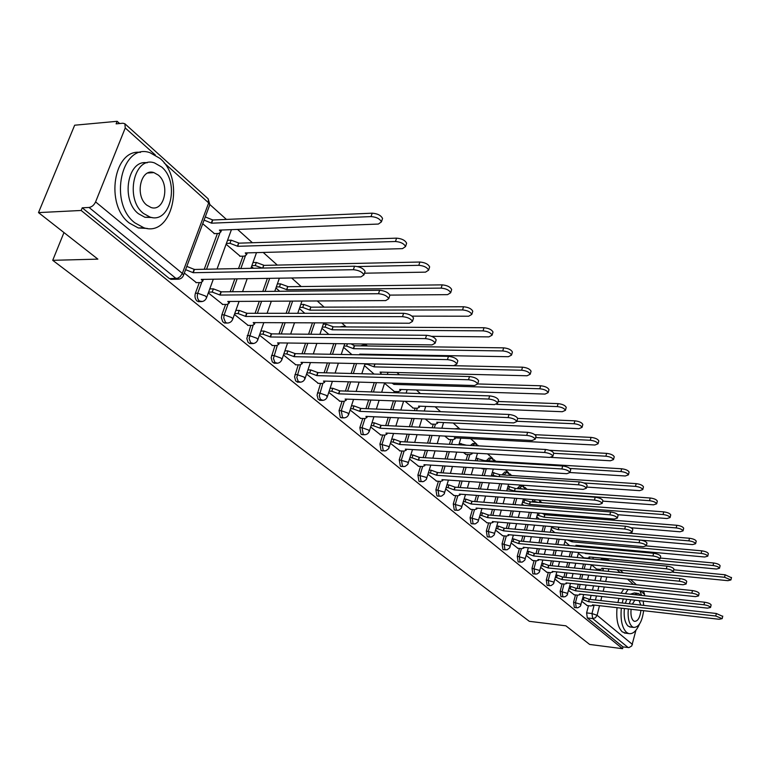 <?xml version="1.0" encoding="UTF-8"?>
<svg xmlns="http://www.w3.org/2000/svg" width="770" height="770" viewBox="0 0 770 770"><rect width="100%" height="100%" fill="white"/><g stroke="black" fill="none" stroke-linecap="round" stroke-linejoin="round"><path stroke-width="1.16" d="M575.479 594.931L573.583 602.255L574.304 607.366L575.017 607.607M562.11 583.843L560.146 591.273L560.907 596.481L561.648 596.74M548.317 572.408L546.305 579.964L547.085 585.258L547.874 585.527M534.091 560.618L532.012 568.289L532.821 573.688L533.658 573.958M519.423 548.452L517.276 556.248L518.114 561.744L518.999 562.033M504.263 535.891L502.059 543.812L502.925 549.405L503.869 549.713M488.623 522.907L486.332 530.963L487.237 536.671L488.238 536.988M472.443 509.49L470.085 517.69L471.028 523.504L472.087 523.841M455.725 495.62L453.28 503.955L454.262 509.894L455.397 510.24M438.419 481.26L435.897 489.749L436.908 495.803L438.12 496.169M420.516 466.399L417.898 475.042L418.947 481.221L420.247 481.606M401.959 450.999L399.245 459.806L400.342 466.11L401.728 466.524M382.728 435.031L379.918 444.001L381.063 450.45L382.546 450.883M362.786 418.466L359.86 427.619L361.053 434.213L362.651 434.655M342.082 401.276L339.05 410.612L340.292 417.35L342.005 417.821M320.589 383.422L317.048 395.164L318.135 399.216L320.561 400.333M298.24 364.845L294.554 376.838L295.69 380.986L298.288 382.151M275.006 345.528L271.156 357.781L272.349 362.025L275.121 363.238M250.808 325.412L246.804 338.54L248.046 342.294L249.721 343.536L251.02 343.555M225.6 304.448L221.856 314.853L221.423 317.866L222.713 321.725L224.494 323.034L225.918 323.034M199.324 282.58L195.397 293.235C194.502 296.421 195.041 299.02 197.024 301.022L199.748 301.638M604.854 559.184L603.892 558.327M592.005 547.653L590.898 546.652M556.373 515.659L554.9 514.341M541.945 502.704L539.549 500.548M527.055 489.335L524.89 487.391M523.735 486.351L522.445 485.196M511.665 475.514L509.759 473.81M508.585 472.751L505.312 469.816M495.755 461.24L494.128 459.777M492.935 458.708L487.545 453.867M478.642 445.869L477.968 445.262M476.765 444.184L470.605 438.65M459.969 429.102L453.174 423M440.575 411.69L435.108 406.781M420.401 393.576L416.387 389.967M399.409 374.73L396.954 372.526M377.541 355.095L376.79 354.421M366.992 345.624L365.211 344.026M346.173 326.932L341.755 322.967M324.132 307.143L317.259 300.974M301.186 286.546L291.657 277.989M277.306 265.092L263.205 252.444M252.406 242.743L237.555 229.412M226.428 219.421L209.873 204.56M119.629 123.537L117.156 121.304L116.126 123.855L122.902 123.239L124.875 123.758L125.25 127.964L95.596 201.904L182.336 273.408L208.67 202.905L164.116 162.874M38.5 212.607L81.158 210.47L622.574 648.696L589.647 644.442L565.883 625.818L529.327 621.323L52.716 260.318L97.877 259.134L38.5 212.607L74.661 125.212L117.156 121.304M150.708 172.817L150.256 172.316M635.924 630.264L631.747 645.953L628.984 647.589L623.007 646.916L587.318 617.935L586.615 612.901L588.463 605.692M590.08 599.407L591.119 595.345M592.457 590.118L593.554 585.826M594.931 580.436L596.096 575.883M597.53 570.32L597.818 569.155M643.46 591.119L644.644 594.546L644.355 595.72M623.007 646.916L622.574 648.696M179.429 279.067L176.138 278.557L89.041 207.457L82.236 207.813L81.158 210.47M89.041 207.457C91.842 207.005 94.027 205.147 95.596 201.904M184.328 273.081L196.379 282.619M202.731 223.733L214.474 233.618M208.314 292.889L222.809 304.458M226.091 244.234L240.221 256.227M234.417 314.449L248.142 325.402M259.452 335.133L272.464 345.489M283.485 354.98L295.824 364.797M306.566 374.037L318.28 383.344M328.761 392.373L339.878 401.189M350.109 410.006L360.668 418.38M370.678 426.984L380.698 434.925M384.528 383.248L394.336 391.507M390.486 443.337L400.015 450.883M405.097 401.295L413.211 408.081M409.582 459.113L418.639 466.274M425.29 419.015L431.431 424.078M428.005 474.33L436.628 481.135M444.733 436.07L449.025 439.516M445.792 489.017L454.002 495.485M463.444 452.49L466.023 454.444M462.982 503.214L470.788 509.355M481.481 468.314L482.463 468.872M479.585 516.93L487.015 522.772M495.649 530.193L502.723 535.747M511.193 543.023L517.931 548.307M526.237 555.449L532.657 560.483M540.809 567.49L546.931 572.274M554.939 579.156L560.762 583.699M568.626 590.465L574.189 594.787M578.347 553.303L583.795 557.817M577.163 588.472L578.27 584.209M579.656 578.847L580.83 574.324M582.274 568.789L583.516 564.006M563.852 577.202L565.036 572.716M566.479 567.211L567.74 562.456M569.232 556.768L570.56 551.724M550.136 565.584L551.397 560.858M552.908 555.209L554.246 550.203M555.805 544.351L557.23 539.038M535.997 553.591L537.345 548.615M538.923 542.812L540.347 537.527M541.974 531.512L543.495 525.9M546.488 514.87L546.71 514.042L548.779 513.85M521.406 541.204L522.849 535.968M524.495 529.991L526.025 524.428M527.729 518.229L529.356 512.31M532.195 501.973L532.388 501.289L534.37 501.434L535.14 499.74M506.352 528.422L507.892 522.897M509.605 516.747L511.251 510.876M513.032 504.485L514.774 498.228M517.45 488.661L517.594 488.122L519.596 488.267L522.06 485.783L525.689 489.239M490.798 515.207L492.454 509.374M494.253 503.041L496.005 496.833M497.872 490.249L499.749 483.627M502.223 474.907L504.35 474.667L506.872 472.174L510.52 475.446M474.734 501.54L476.505 495.389M478.391 488.854L480.278 482.289M482.232 475.485L484.109 468.969M486.496 460.681L488.594 460.614L491.183 458.111L494.831 461.182M458.131 487.4L460.027 480.894M462 474.156L464.041 467.207M466.091 460.181L467.746 454.541M440.95 472.761L443 465.889M445.07 458.92L447.255 451.567M449.42 444.29L450.816 439.612M423.173 457.601L425.377 450.315M427.562 443.116L429.92 435.32M432.191 427.783L433.289 424.164M404.77 441.884L407.147 434.164M409.438 426.705L411.989 418.428M414.395 410.622L415.146 408.158M385.693 425.579L388.263 417.388M390.688 409.659L393.441 400.862M395.982 392.758L396.348 391.574M365.923 408.649L368.695 399.948M371.256 391.93L374.249 382.565M345.412 391.064L348.415 381.805M351.13 373.479L354.373 363.507M324.112 372.786L327.385 362.93M330.253 354.258L333.785 343.613M301.994 353.757L305.555 343.247M308.606 334.219L312.456 322.842M279 333.949L282.879 322.717M286.132 313.303L290.338 301.118M255.082 313.303L259.317 301.282M262.791 291.435L267.402 278.365M230.182 291.763L234.821 278.875M238.536 268.566L243.012 256.15M204.233 269.259L217.41 233.512M63.968 232.559L52.716 260.318M581.918 601.437L587.212 605.547M591.427 564.776L596.567 569.03M533.158 499.595L532.388 501.289M521.559 485.745L520.058 485.639L517.594 488.122M506.342 472.135L504.851 472.039L502.329 474.532M490.615 458.073L489.142 457.996L486.553 460.489M474.358 443.549L472.915 443.472L470.441 445.426M457.544 428.515L454.618 428.851M363.96 344.941L360.418 345.874M343.083 326.316L339.859 326.894M321.398 306.97L318.722 307.153M606.924 559.386L601.947 558.914L600.475 559.761M82.236 207.813L169.496 278.663L172.441 279.308M251.54 266.564L253.474 268.268M275.949 287.98L279.703 291.272M299.386 308.549L304.805 313.303M321.918 328.309L328.857 334.401M343.584 347.328L351.928 354.643M364.441 365.625L374.076 374.076M522.031 503.898L523.629 505.293M536.777 516.834L539.462 519.192M551.06 529.365L554.775 532.619M564.91 541.512L569.569 545.603M195.878 282.628L200.729 282.561L202.731 281.194L201.268 279.404L360.909 276.902L363.94 274.89C362.266 271.935 358.753 270.203 353.372 269.702L193.231 272.715L185.599 269.654M186.821 266.401L194.444 269.462L354.537 266.208C359.908 266.699 363.421 268.432 365.086 271.406L364.662 272.705M193.231 272.715L194.444 269.462M205.272 216.919L212.79 219.999L211.606 223.185L204.089 220.095M214.012 233.637L218.805 233.464L220.836 231.963L219.431 230.105L378.378 224.06L381.439 221.866C379.841 218.767 376.386 217.005 371.053 216.591L211.606 223.185M212.79 219.999L372.189 213.184C377.521 213.598 380.977 215.35 382.555 218.468L382.103 219.845M222.318 304.458L227.121 304.439L229.142 303.139L227.785 301.455L385.703 300.598L388.754 298.693C387.166 295.892 383.749 294.236 378.503 293.726L220.085 295.054L212.202 292.071L213.367 288.865L221.24 291.849L379.62 290.29C384.865 290.791 388.272 292.456 389.861 295.266L389.476 296.46M209.767 288.904L213.367 288.865M208.593 292.109L212.202 292.071M220.085 295.054L221.24 291.849M247.671 325.392L252.425 325.421L254.475 324.18L253.195 322.601L409.39 323.236L412.46 321.436C410.959 318.78 407.638 317.192 402.517 316.672L245.803 316.46L238.113 313.563L239.239 310.406L246.929 313.303L403.586 313.294C408.706 313.814 412.017 315.402 413.529 318.068L413.182 319.165M235.861 310.406L239.239 310.406M234.734 313.563L238.113 313.563M245.803 316.46L246.929 313.303M227.535 240.298L231.125 240.173L238.642 242.954L237.757 246.304L229.989 243.31L226.39 243.416M239.768 256.237L244.523 256.112L246.573 254.678L245.255 252.935L402.469 248.643L405.549 246.554C404.038 243.618 400.679 241.934 395.482 241.511L237.757 246.304M238.892 243.166L396.569 238.161C401.767 238.584 405.116 240.269 406.627 243.214L406.214 244.485M252.974 262.551L256.343 262.474L263.686 265.178L262.965 268.075M364.499 273.196L425.512 272.147L428.601 270.164C427.167 267.382 423.904 265.766 418.822 265.323L357.55 266.555M262.387 268.085L255.236 265.554L251.867 265.631M263.918 265.381L419.871 262.031C424.953 262.474 428.207 264.081 429.641 266.882L429.275 268.047M134.865 222.848L143.807 227.747C172.287 237.622 185.541 179.323 159.968 158.399L150.054 152.72C121.621 142.267 108.166 202.972 134.865 222.848M140.467 152.412C113.719 148.408 104.672 204.859 129.36 223.088L138.311 227.968L147.33 228.44M152.056 217.515L144.962 217.304L138.427 213.704C120.466 200.19 127.637 159.024 147.157 162.826M143.509 213.463L150.035 217.073C170.507 224.263 180.065 181.961 161.575 166.955L154.539 162.932C134.105 155.444 124.432 199.006 143.509 213.463M158.389 175.146L153.913 172.605C140.746 167.812 134.529 195.734 146.752 205.118L151.016 207.496C164.202 212.154 170.372 184.752 158.389 175.146M621.323 608.165C620.331 619.802 622.064 627.887 626.539 632.391L628.58 633.537C632.671 634.422 636.29 631.294 639.447 624.143M641.641 595.422L639.841 590.734M617.04 607.674C616.038 619.301 617.79 627.367 622.275 631.872L626.039 633.229M630.832 627.078L628.089 626.087C624.865 622.786 623.623 616.924 624.374 608.512M628.32 608.954C627.579 617.386 628.811 623.248 632.026 626.559L633.508 627.396C638.667 627.55 642.045 621.987 643.633 610.697M643.72 605.384L643.171 601.062M640.852 595.335L638.32 593.372L634.134 594.613M634.884 600.157L632.353 604.123M631.092 609.272C630.563 614.768 631.342 618.608 633.441 620.793L634.413 621.342C637.772 621.428 639.947 617.781 640.948 610.389M640.756 605.056L639.09 600.619M630.726 599.695L629.311 603.776M625.365 603.343L626.78 599.262M630.197 594.19L634.403 592.948L637.002 593.227M623.787 589.031L621.092 593.208M618.993 598.406L617.896 602.506M628.06 589.483L625.365 593.67M623.276 598.877L622.179 602.987M271.993 345.489L276.709 345.557L278.779 344.363L277.566 342.881L432.057 344.902L435.146 343.189C433.712 340.667 430.488 339.147 425.483 338.617L270.482 336.99L262.974 334.17L264.062 331.061L271.56 333.882L426.513 335.297C431.518 335.816 434.732 337.347 436.167 339.878L435.849 340.889M260.886 331.042L264.062 331.061M259.798 334.142L262.974 334.17M270.482 336.99L271.56 333.882M295.362 364.788L300.031 364.893L302.119 363.758L300.983 362.362L453.761 365.644L456.86 364.017C455.494 361.631 452.356 360.158 447.457 359.619L294.178 356.693L286.835 353.95L287.884 350.899L295.208 353.642L448.448 356.356C453.347 356.895 456.475 358.358 457.842 360.764L457.563 361.688M284.9 350.851L287.884 350.899M283.851 353.902L286.835 353.95M294.178 356.693L295.208 353.642M317.817 383.335L322.438 383.47L324.555 382.392L323.477 381.073L474.57 385.52L477.669 383.989C476.361 381.708 473.309 380.293 468.526 379.745L316.932 375.635L309.761 372.959L310.772 369.947L317.933 372.622L469.479 376.54C474.262 377.079 477.313 378.494 478.613 380.784L478.363 381.631M307.962 369.879L310.772 369.947M306.951 372.882L309.761 372.959M316.932 375.635L317.933 372.622M277.373 283.909L280.53 283.87L287.711 286.498L286.883 289.732L279.471 286.902L276.315 286.94M389.812 295.103L447.562 294.65L450.671 292.764C449.305 290.126 446.128 288.577 441.162 288.115L286.883 289.732M287.942 286.7L442.163 284.871C447.129 285.324 450.296 286.883 451.663 289.53L451.336 290.608M300.8 304.429L303.775 304.419L310.791 306.98L309.992 310.166L302.754 307.413L299.78 307.413M412.056 316.143L468.689 316.21L471.808 314.42C470.499 311.898 467.419 310.416 462.558 309.944L309.992 310.166M311.013 307.172L463.521 306.758C468.381 307.22 471.461 308.712 472.77 311.234L472.472 312.225M323.313 324.16L326.105 324.17L332.977 326.673L332.207 329.801L325.123 327.115L322.322 327.096M431.547 336.326L488.95 336.875L492.078 335.171C490.827 332.784 487.824 331.35 483.069 330.869L332.207 329.801M333.189 326.855L484.003 327.731C488.748 328.203 491.751 329.637 493.002 332.043L492.733 332.958M339.426 401.18L344.007 401.353L346.125 400.323L345.114 399.072L494.523 404.597L497.632 403.133C496.381 400.968 493.416 399.601 488.719 399.053L338.819 393.836L331.803 391.237L332.775 388.272L339.791 390.871L489.643 395.896C494.33 396.444 497.295 397.801 498.546 399.986L498.315 400.775M330.137 388.186L332.775 388.272M329.165 391.15L331.803 391.237M338.819 393.836L339.791 390.871M351.053 343.844L354.518 345.788L353.565 348.695L346.635 346.077L344.007 346.038M360.379 354.797L359.715 354.123L508.393 356.712L511.521 355.095C510.327 352.814 507.401 351.438 502.743 350.947L353.565 348.695M354.518 345.788L503.647 347.857C508.296 348.338 511.222 349.724 512.416 352.015L512.175 352.862M360.225 418.351L364.759 418.562L366.895 417.581L365.933 416.397L513.677 422.903L516.795 421.527C515.602 419.458 512.704 418.139 508.113 417.581L359.879 411.363L353.016 408.822L353.959 405.896L360.812 408.437L508.999 414.472C513.59 415.03 516.478 416.339 517.681 418.418L517.469 419.15M351.467 405.8L353.959 405.896M350.533 408.716L353.016 408.822M359.879 411.363L360.812 408.437M374.98 363.95L374.133 366.876L367.357 364.325L364.884 364.268M380.342 374.239L380.986 373.334L380.053 372.103L527.075 375.77L530.203 374.23C529.057 372.054 526.199 370.726 521.646 370.226L374.133 366.876M375.048 364.017L522.512 367.184C527.065 367.675 529.924 369.013 531.069 371.198L530.848 371.977M380.264 434.906L384.75 435.137L386.906 434.203L385.991 433.087L532.089 440.498L535.208 439.189C534.062 437.216 531.233 435.945 526.738 435.377L380.159 428.236L373.44 425.752L374.345 422.874L381.063 425.358L527.594 432.317C532.089 432.884 534.909 434.155 536.055 436.128L535.872 436.811M372.006 422.769L374.345 422.874M371.101 425.646L373.44 425.752M380.159 428.236L381.063 425.358M394.336 383.162L393.951 384.394L391.949 383.094M393.932 391.497L398.369 391.641L400.535 390.602L399.649 389.437L545.025 394.086L548.153 392.623C547.056 390.554 544.274 389.264 539.809 388.763L393.951 384.394M477.679 383.951L540.646 385.77C545.112 386.261 547.894 387.551 548.991 389.639L548.789 390.361M399.582 450.864L404.029 451.114L406.185 450.229L405.328 449.17L549.79 457.418L552.908 456.177C551.811 454.29 549.049 453.058 544.64 452.49L399.697 444.492L393.114 442.067L393.999 439.237L400.573 441.653L545.468 449.478C549.876 450.046 552.629 451.268 553.736 453.164L553.563 453.79M391.795 439.121L393.999 439.237M390.919 441.951L393.114 442.067M399.697 444.492L400.573 441.653M412.816 408.071L417.205 408.244L419.381 407.243L418.553 406.137L562.302 411.709L565.43 410.323C564.372 408.341 561.657 407.089 557.278 406.589L496.679 404.356M498.103 401.497L558.086 403.634C562.466 404.135 565.18 405.386 566.239 407.378L566.056 408.042M418.226 466.254L422.624 466.533L424.79 465.686L423.972 464.685L566.826 473.694L569.944 472.52C568.886 470.72 566.191 469.527 561.869 468.959L418.543 460.171L412.094 457.803L412.951 455.012L419.39 457.37L562.678 465.994C566.999 466.562 569.684 467.746 570.743 469.556L570.589 470.133M410.872 454.887L412.951 455.012M410.015 457.678L412.094 457.803M418.543 460.171L419.39 457.37M431.046 424.058L435.387 424.26L437.572 423.308L436.783 422.258L578.925 428.678L582.053 427.36C581.032 425.454 578.385 424.251 574.093 423.741L516.872 421.267M516.795 421.527L517.681 418.418L574.872 420.834C579.165 421.344 581.822 422.547 582.832 424.453L582.669 425.069M436.215 481.106L440.565 481.414L442.74 480.605L441.961 479.652L583.237 489.374L586.345 488.267C585.335 486.534 582.697 485.389 578.462 484.811L436.725 475.292L430.401 472.982L431.229 470.229L437.543 472.539L579.242 481.885C583.477 482.463 586.105 483.608 587.115 485.341L586.981 485.88M429.275 470.104L431.229 470.229M428.447 472.857L430.401 472.982M436.725 475.292L437.543 472.539M448.641 439.497L452.943 439.728L455.137 438.813L454.377 437.822L594.95 445.022L598.069 443.77C597.087 441.951 594.498 440.777 590.282 440.267L535.66 437.562M441.874 428.168L444.964 428.389M534.88 434.684L591.042 437.399C595.258 437.909 597.847 439.083 598.829 440.902L598.675 441.48M453.588 495.457L457.9 495.784L460.075 495.014L459.344 494.109L599.05 504.485L602.159 503.436C601.178 501.78 598.608 500.664 594.45 500.086L454.281 489.903L448.082 487.641L448.881 484.927L455.08 487.179L595.2 497.208C599.358 497.776 601.919 498.893 602.9 500.558L602.775 501.058M447.043 484.792L448.881 484.927M446.244 487.506L448.082 487.641M454.281 489.903L455.08 487.179M465.648 454.425L469.912 454.666L472.097 453.8L471.49 452.943M551.108 457.399L610.398 460.778L613.507 459.584C612.564 457.842 610.032 456.716 605.894 456.196L553.697 453.299M459.257 443.443L466.447 445.214M549.443 450.267L606.635 453.366C610.764 453.886 613.295 455.022 614.239 456.764L614.104 457.303M470.383 509.326L474.647 509.673L476.832 508.941L476.13 508.084L614.296 519.057L617.396 518.066C616.452 516.478 613.94 515.39 609.859 514.812L471.24 504.013L465.167 501.799L465.937 499.124L472.01 501.328L610.581 511.983C614.662 512.55 617.174 513.638 618.118 515.226L618.002 515.688M464.204 498.989L465.937 499.124M463.425 501.665L465.167 501.799M471.24 504.013L472.01 501.328M476.053 458.198L483.627 460.383L483.579 461.23M482.087 468.843L488.344 468.747M570.743 469.556L569.944 472.52L625.298 475.985L628.407 474.849C627.492 473.175 625.009 472.077 620.957 471.558L569.916 468.449M483.791 460.518L621.669 468.776C625.721 469.296 628.204 470.393 629.109 472.068L628.984 472.568M486.621 522.734L490.846 523.1L493.031 522.407L492.367 521.588L629.013 533.119L632.112 532.176C631.198 530.655 628.734 529.606 624.73 529.029L487.631 517.652L481.673 515.486L482.424 512.849L488.382 515.005L625.433 526.228C629.437 526.805 631.9 527.854 632.805 529.385L632.699 529.818M480.788 512.714L482.424 512.849M480.037 515.351L481.673 515.486M487.631 517.652L488.382 515.005M492.29 472.472L499.663 474.609L499.287 476.611M586.663 487.064L639.678 490.654L642.777 489.576C641.901 487.978 639.466 486.909 635.491 486.38L583.901 482.963M497.911 476.524L491.549 475.061M499.817 474.744L636.184 483.637C640.159 484.157 642.584 485.225 643.47 486.842L643.354 487.304M502.329 535.708L506.516 536.093L508.71 535.429L508.065 534.649L643.22 546.7L646.309 545.805C645.424 544.342 643.017 543.322 639.081 542.744L503.493 530.848L497.641 528.73L498.373 526.122L504.225 528.239L639.764 539.991C643.701 540.559 646.107 541.579 646.983 543.052L646.887 543.456M496.833 525.987L498.373 526.122M496.101 528.595L497.641 528.73M503.493 530.848L504.225 528.239M508.007 486.274L515.178 488.382L514.61 491.067L507.286 488.834M602.756 501.126L653.566 504.831L656.666 503.811C655.809 502.261 653.432 501.231 649.524 500.702L514.61 491.067M515.322 488.507L650.198 497.998C654.105 498.517 656.483 499.557 657.33 501.106L657.224 501.54M517.546 548.279L521.685 548.663L523.879 548.038L523.263 547.297L656.945 559.819L660.025 558.972C659.178 557.567 656.81 556.575 652.95 555.998L518.836 543.61L513.09 541.541L513.802 538.971L519.548 541.041L653.615 553.274C657.474 553.851 659.832 554.843 660.689 556.258L660.593 556.633M512.348 538.836L513.802 538.971M511.636 541.406L513.09 541.541M518.836 543.61L519.548 541.041M523.205 499.643L530.337 501.838L529.644 504.36L522.512 502.165M617.858 514.716L666.993 518.528L670.083 517.556C669.255 516.073 666.926 515.072 663.086 514.543L529.644 504.36M530.337 501.838L663.74 511.867C667.58 512.397 669.91 513.407 670.728 514.889L670.631 515.294M532.272 560.444L536.372 560.849L538.567 560.252L537.989 559.54L670.218 572.505L673.288 571.706C672.46 570.349 670.15 569.386 666.348 568.809L533.697 555.969L528.047 553.948L528.74 551.407L534.38 553.438L666.993 566.123C670.795 566.701 673.105 567.663 673.933 569.02L673.846 569.376M527.373 551.272L528.74 551.407M526.68 553.813L528.047 553.948M533.697 555.969L534.38 553.438M542.263 513.34L544.881 514.735L544.197 517.228L537.258 515.082M630.948 527.748L679.987 531.781L683.057 530.857C682.259 529.423 679.977 528.451 676.195 527.922L544.197 517.228M544.881 514.735L676.83 525.284C680.603 525.814 682.894 526.796 683.683 528.23L683.596 528.605M546.556 572.235L550.608 572.649L552.802 572.081L552.244 571.407L683.057 584.767L686.118 584.016C685.319 582.707 683.048 581.774 679.313 581.196L548.086 567.952L542.542 565.96L543.216 563.457L548.76 565.44L679.939 578.549C683.673 579.127 685.935 580.06 686.734 581.369L686.657 581.697M541.926 563.322L543.216 563.457M541.252 565.835L542.542 565.96M548.086 567.952L548.76 565.44M558.924 527.209L558.308 529.702L551.541 527.594M640.698 540.097L692.548 544.602L695.608 543.716C694.838 542.34 692.596 541.387 688.881 540.858L558.308 529.702M558.972 527.248L689.497 538.269C693.212 538.788 695.454 539.741 696.224 541.127L696.138 541.474M560.396 583.66L564.41 584.093L566.604 583.554L566.075 582.909L695.474 596.644L698.525 595.932C697.755 594.671 695.531 593.757 691.855 593.179L562.042 579.56L556.595 577.606L557.249 575.132L562.697 577.086L692.471 590.571C696.138 591.148 698.361 592.063 699.131 593.324L699.064 593.631M556.036 575.007L557.249 575.132M555.382 577.481L556.595 577.606M562.042 579.56L562.697 577.086M572.36 540.386L571.985 541.801L567.355 539.934M576.403 546.228L575.941 545.295L704.704 557.008L707.765 556.171C707.014 554.852 704.81 553.919 701.162 553.389L571.985 541.801M646.319 545.911L701.759 550.829C705.407 551.359 707.611 552.282 708.352 553.611L708.275 553.948M573.814 594.748L577.798 595.191L579.983 594.681L579.483 594.065L707.505 608.136L710.546 607.463C709.796 606.25 707.611 605.364 704.001 604.787L575.565 590.811L570.214 588.896L570.849 586.451L576.201 588.367L704.588 602.217C708.207 602.785 710.383 603.68 711.134 604.893L711.066 605.182M569.713 586.336L570.849 586.451M569.068 588.771L570.214 588.896M575.565 590.811L576.201 588.367M585.364 553.11L584.613 553.043M583.458 557.788L587.394 558.163L589.589 557.567L589.088 556.922L716.485 569.03L719.526 568.231C718.805 566.961 716.649 566.056 713.059 565.517L585.258 553.524M660.256 558.038L713.636 562.995C717.226 563.524 719.382 564.429 720.104 565.709L720.037 566.017M586.846 605.509L590.782 605.961L592.977 605.48L592.486 604.883L719.161 619.273L722.183 618.637L715.763 616.029L588.694 601.726L583.419 599.849L584.045 597.443L589.31 599.32L716.341 613.488L722.703 616.375M582.977 597.318L584.045 597.443M582.351 599.734L583.419 599.849M588.694 601.726L589.31 599.32M596.24 569.001L600.138 569.386L602.323 568.828L601.851 568.202L727.91 580.676L730.932 579.925L724.58 577.279L672.999 572.235M673.74 569.8L725.148 574.786L731.433 577.721M576.951 607.828L576.22 607.588L575.498 602.467L577.404 595.143M573.583 602.255L580.676 604.248L580.994 604.999M563.601 596.952L562.841 596.702L562.09 591.495L564.044 584.055M560.146 591.273L567.355 593.304L567.683 594.094M549.847 585.729L549.039 585.47L548.259 580.166L550.271 572.611M546.305 579.964L553.611 582.014L553.957 582.851M535.66 574.16L534.794 573.891L533.995 568.491L536.064 560.81M532.012 568.289L539.443 570.378L539.799 571.253M521.03 562.225L520.106 561.936L519.269 556.441L521.415 548.635M517.276 556.248L524.813 558.365L525.188 559.29M505.919 549.896L504.937 549.597L504.071 543.995L506.285 536.064M502.059 543.812L509.711 545.959L510.106 546.931M490.317 537.171L489.277 536.854L488.373 531.146L490.654 523.08M486.332 530.963L494.119 533.148L494.523 534.178M474.195 524.004L473.078 523.677L472.145 517.854L474.503 509.653M470.085 517.69L477.997 519.904L478.42 520.992M457.524 510.404L456.331 510.058L455.359 504.119L457.794 495.774M453.28 503.955L461.326 506.208L461.769 507.363M440.286 496.323L439.006 495.967L437.995 489.903L440.517 481.404M435.897 489.749L444.069 492.03L444.54 493.262M422.432 481.741L421.065 481.365L420.016 475.186L422.624 466.533M417.898 475.042L426.214 477.361L426.695 478.661M403.952 466.639L402.489 466.254L401.391 459.931L404.096 451.124M399.245 459.806L407.705 462.164L408.216 463.55M384.798 450.989L383.219 450.585L382.074 444.126L384.885 435.146M379.918 444.001L388.523 446.408L389.062 447.88M364.942 434.752L363.238 434.328L362.044 427.725L364.97 418.562M359.86 427.619L362.044 427.725L368.628 430.064L369.186 431.624M344.325 417.889L342.496 417.446L341.254 410.708L344.286 401.353M339.05 410.612L341.254 410.708L347.973 413.095L348.569 414.761M322.928 400.381L320.358 399.293L319.271 395.828L322.813 383.479M317.423 392.941L319.656 393.018L326.519 395.472L327.144 397.253M300.704 382.17L298.231 381.41L296.806 377.493L300.493 364.884M294.949 374.576L297.201 374.634L304.217 377.146L304.872 379.052M277.585 363.238L274.919 362.439L273.437 358.425L277.277 345.538M271.569 355.471L273.841 355.519L281.021 358.089L281.984 359.349L281.704 360.119M253.532 343.516L250.654 342.698L249.095 338.569L253.109 325.383M247.218 335.576L249.519 335.605L256.862 338.251L257.892 339.58L257.584 340.417M228.478 322.957L226.803 323.044L225.36 322.12L223.743 317.875L224.166 314.853L227.939 304.371M221.856 314.853L224.166 314.853L231.693 317.567L232.79 318.992L232.444 319.887M202.375 301.522L199.363 301.012C197.38 299.001 196.831 296.402 197.736 293.216L201.692 282.455M195.397 293.235L197.736 293.216L205.436 296.007L206.62 297.528L206.235 298.49M586.615 612.901L591.976 613.536L594.132 605.076M595.422 600.003L596.461 595.932M597.799 590.696L598.896 586.394M600.273 580.984L601.437 576.432M602.852 570.849L603.488 568.366M608.849 568.895L608.213 571.379M606.799 576.98L605.634 581.543M604.257 586.961L603.17 591.273M601.832 596.519L600.802 600.6M599.512 605.682L597.077 615.288L632.459 644.442M644.644 594.546L640.486 590.802M633.392 584.43L627.444 579.088M620.197 572.582L616.991 569.704M155.357 155.011L125.25 127.964M579.078 588.675L580.185 584.411M581.571 579.04L582.746 574.526M584.18 568.982L585.421 564.189M565.786 577.404L566.97 572.909M568.414 567.403L569.665 562.649M571.157 556.951L572.485 551.907M552.09 565.777L553.351 561.051M554.862 555.391L556.2 550.377M557.759 544.525L559.174 539.212M537.97 553.774L539.318 548.798M540.887 542.985L542.321 537.701M543.947 531.685L545.458 526.064M548.452 515.024L548.673 514.196L552.956 515.38M523.398 541.387L524.842 536.151M526.478 530.164L528.008 524.591M529.712 518.393L531.338 512.464M534.178 502.127L534.37 501.434L538.269 502.435M508.364 528.595L509.904 523.071M511.617 516.911L513.253 511.03M515.034 504.639L516.785 498.373M519.452 488.796L519.596 488.267L523.023 489.046M492.829 515.371L494.484 509.538M496.275 503.195L498.036 496.987M499.903 490.394L501.771 483.772M504.244 475.032L507.151 475.225M476.784 501.703L478.555 495.543M480.442 488.998L482.328 482.434M484.282 475.619L486.159 469.103M488.546 460.807L490.538 460.922M460.2 487.554L462.106 481.038M464.079 474.291L466.1 467.342M468.16 460.306L469.806 454.666M443.048 472.905L445.089 466.014M447.158 459.045L449.343 451.682M451.509 444.406L452.895 439.718M425.29 457.726L427.494 450.44M429.67 443.222L432.028 435.425M434.299 427.889L435.397 424.26M406.906 441.999L409.274 434.27M411.575 426.801L414.116 418.524M416.522 410.708L417.282 408.244M387.849 425.675L390.419 417.475M392.835 409.746L395.597 400.939M398.128 392.825L398.504 391.641M368.099 408.735L370.88 400.025M373.431 392.007L376.424 382.632M347.607 391.141L350.619 381.872M353.324 373.537L356.568 363.556M326.336 372.844L329.608 362.978M332.476 354.296L336.009 343.641M304.237 353.796L307.798 343.276M310.849 334.238L314.689 322.851M281.262 333.968L285.141 322.726M288.394 313.303L292.6 301.108M257.363 313.303L261.608 301.272M265.072 291.416L269.683 278.336M232.482 291.734L237.131 278.846M240.846 268.518L245.341 256.025M206.562 269.211L219.777 233.329M320.955 307.143L323.506 307.143M342.072 326.904L344.142 326.316L346.125 326.932M362.612 345.903L364.932 344.95L367.492 345.971M456.697 428.948L459.94 429.102M472.501 445.541L474.975 443.578L478.353 445.859M169.496 278.663L177.668 278.249L180.219 276.594L182.336 273.408L183.597 275.034L183.173 276.083M605.798 560.271L607.26 559.415L609.599 560.637M587.318 617.935L592.669 618.57L591.976 613.536L597.077 615.288L595.403 617.781L592.669 618.57L628.214 647.58M170.738 279.337L177.379 279.231C180.44 279.298 182.519 277.903 183.597 275.034L209.854 204.627L208.15 198.814L208.67 202.905L209.854 204.627L209.44 205.744M192.972 272.503L194.184 269.24M353.372 269.702L354.537 266.208M212.53 219.777L211.355 222.953M372.189 213.184L371.053 216.591M219.825 294.843L220.99 291.637M378.503 293.726L379.62 290.29M245.563 316.258L246.689 313.101M402.517 316.672L403.586 313.294M238.642 242.954L237.506 246.082M231.125 240.173L229.989 243.31M396.569 238.161L395.482 241.511M263.686 265.178L262.657 268.075M256.343 262.474L255.236 265.554M419.871 262.031L418.822 265.323M270.251 336.798L271.329 333.689M425.483 338.617L426.513 335.297M293.947 356.51L294.987 353.459M447.457 359.619L448.448 356.356M316.72 375.452L317.721 372.439M468.526 379.745L469.479 376.54M287.711 286.498L286.661 289.539M280.53 283.87L279.471 286.902M442.163 284.871L441.162 288.115M310.791 306.98L309.771 309.973M303.775 304.419L302.754 307.413M463.521 306.758L462.558 309.944M332.977 326.673L331.995 329.618M326.105 324.17L325.123 327.115M484.003 327.731L483.069 330.869M338.617 393.672L339.58 390.708M488.719 399.053L489.643 395.896M354.315 345.605L353.363 348.512M347.386 343.795L346.635 346.077M503.647 347.857L502.743 350.947M359.677 411.199L360.62 408.273M508.113 417.581L508.999 414.472M374.826 363.95L373.941 366.703M367.521 363.786L367.357 364.325M522.512 367.184L521.646 370.226M379.966 428.072L380.871 425.194M526.738 435.377L527.594 432.317M394.096 383.152L393.759 384.22M540.646 385.77L539.809 388.763M399.514 444.338L400.39 441.499M544.64 452.49L545.468 449.478M558.086 403.634L557.278 406.589M418.36 460.017L419.217 457.226M561.869 468.959L562.678 465.994M574.872 420.834L574.093 423.741M436.552 475.148L437.379 472.395M578.462 484.811L579.242 481.885M591.042 437.399L590.282 440.267M454.117 489.758L454.906 487.044M594.45 500.086L595.2 497.208M461.086 443.539L460.691 444.906M606.635 453.366L605.894 456.196M471.076 503.878L471.856 501.193M609.859 514.812L610.581 511.983M483.627 460.383L483.387 461.22M477.785 458.304L477.044 460.845M621.669 468.776L620.957 471.558M487.477 517.517L488.228 514.88M624.73 529.029L625.433 526.228M499.663 474.609L499.104 476.601M493.926 472.568L493.185 475.167M636.184 483.637L635.491 486.38M503.339 530.722L504.071 528.114M639.081 542.744L639.764 539.991M515.178 488.382L514.466 490.942M509.538 486.38L508.816 488.94M650.198 497.998L649.524 500.702M518.691 543.485L519.404 540.915M652.95 555.998L653.615 553.274M530.193 501.703L529.5 504.235M524.649 499.749L523.956 502.281M663.74 511.867L663.086 514.543M533.552 555.853L534.245 553.312M666.348 568.809L666.993 566.123M544.746 514.62L544.063 517.113M539.183 513.09L538.615 515.197M676.83 525.284L676.195 527.922M547.951 567.837L548.625 565.324M679.313 581.196L679.939 578.549M558.818 527.2L558.173 529.587M553.091 526.709L552.822 527.71M689.497 538.269L688.881 540.858M561.907 579.444L562.562 576.971M691.855 593.179L692.471 590.571M572.206 540.367L571.86 541.685M701.759 550.829L701.162 553.389M575.44 590.706L576.076 588.261M704.001 604.787L704.588 602.217M713.636 562.995L713.059 565.517M588.569 601.63L589.185 599.214M715.763 616.029L716.341 613.488M725.148 574.786L724.58 577.279M198.188 301.647L200.527 301.638C203.53 301.715 205.561 300.339 206.62 297.528L213.309 279.212M231.433 229.643L217.044 269M224.494 323.034L226.803 323.044C229.758 323.121 231.76 321.773 232.79 318.992L239.085 301.397M249.721 343.536L252.011 343.564C254.918 343.651 256.882 342.323 257.892 339.58L263.821 322.64M273.937 363.219L276.209 363.267C279.067 363.353 280.992 362.044 281.984 359.349L287.585 343.016M297.201 382.122L299.443 382.19C302.264 382.276 304.16 380.996 305.132 378.33L310.425 362.564M319.569 400.294L321.793 400.381C324.565 400.477 326.422 399.207 327.375 396.579L332.39 381.333M341.081 417.783L343.285 417.879C346.019 417.975 347.847 416.734 348.781 414.144L353.546 399.389M361.804 434.617L363.979 434.723C366.674 434.829 368.474 433.606 369.388 431.046L373.912 416.753M381.766 450.835L385.895 450.787L388.638 448.708L393.557 433.472M401.006 466.476L405.087 466.447L407.792 464.397L412.499 449.584M419.573 481.558L423.606 481.548L426.272 479.527L430.776 465.109M437.504 496.13L441.489 496.13L444.107 494.138L448.429 480.095M454.82 510.192L458.756 510.212L461.336 508.248L465.484 494.571M471.558 523.793L475.446 523.831L477.987 521.896L481.981 508.547M487.747 536.94L491.587 536.988L494.09 535.083L497.94 522.06M503.407 549.665L507.209 549.732L509.673 547.845L513.378 535.121M518.566 561.985L522.329 562.062L524.765 560.204L528.336 547.768M533.254 573.919L536.969 574.006L539.125 572.534L542.821 560.021M547.489 585.489L551.166 585.575L553.534 583.775L556.864 571.879M561.291 596.692L564.93 596.798L567.018 595.374L570.483 583.381M574.68 607.568L577.866 607.78L580.339 606.279L583.699 594.527M256.516 252.627L250.905 268.316M247.199 278.682L242.569 291.637M279.375 278.182L274.775 291.32M271.319 301.224L267.084 313.303M301.956 301.051L297.759 313.303M294.515 322.765L290.646 334.055M323.737 322.89L319.897 334.324M316.855 343.391L313.303 353.959M344.758 343.757L341.235 354.46M338.377 363.161L335.114 373.065M368.108 354.267L367.896 354.931M365.047 363.738L361.813 373.758M359.118 382.122L356.115 391.42M387.993 372.305L387.329 374.413M384.644 382.873L381.67 392.276M379.119 400.333L376.347 409.072M407.176 389.678L406.117 393.095M403.586 401.237L400.833 410.073M398.417 417.831L395.857 426.06M425.685 406.416L424.28 411.026M421.883 418.861L419.342 427.177M417.051 434.665L414.683 442.413M443.558 422.566L441.845 428.245M439.574 435.81L437.225 443.636M435.05 450.864L432.856 458.179M460.816 438.149L458.853 444.8M456.697 452.106L454.521 459.488M452.452 466.485L450.411 473.386M477.477 453.289L475.311 460.739M473.271 467.794L471.24 474.763M469.276 481.529L467.38 488.065M493.272 469.055L491.26 476.081M489.306 482.915L487.429 489.499M485.552 496.053L483.781 502.232M508.575 484.234L506.708 490.875M504.851 497.487L503.099 503.724M501.309 510.077L499.663 515.929M523.427 498.873L521.685 505.149M519.904 511.559L518.277 517.459M516.564 523.629L515.024 529.173M540.357 502.589L539.077 500.028M537.826 512.984L536.209 518.922M534.505 525.14L532.984 530.732M531.348 536.729L529.914 541.984M554.573 515.515L554.304 514.293M551.801 526.603L550.29 532.234M548.663 538.269L547.239 543.572M545.68 549.395L544.332 554.39M565.372 539.76L563.967 545.093M562.408 550.964L561.08 555.988M559.569 561.657L558.317 566.393M580.33 545.699L580.099 546.565M578.559 552.475L577.24 557.538M575.748 563.245L574.497 568.01M573.053 573.534L571.879 578.039M593.285 557.316L592.842 559.03M591.37 564.776L590.128 569.579M588.694 575.132L587.529 579.666M586.143 585.036L585.036 589.319M636.386 584.738L630.457 579.396M623.228 572.88L620.033 570.002M208.15 198.814L124.971 123.855M202.731 281.194L203.395 279.375M363.94 274.89L365.086 271.406M221.548 230.018L220.836 231.963M382.555 218.468L381.439 221.866M229.142 303.139L229.749 301.445M388.754 298.693L389.861 295.266M254.475 324.18L255.024 322.611M412.46 321.436L413.529 318.068M247.228 252.878L246.573 254.678M406.627 243.214L405.549 246.554M429.641 266.882L428.601 270.164M143.807 227.747L138.311 227.968M144.962 217.304L150.035 217.073M147.821 173.009L153.913 172.605M628.58 633.537L624.326 633.017M629.581 626.924L633.508 627.396M278.779 344.363L279.279 342.9M435.146 343.189L436.167 339.878M302.119 363.758L302.581 362.391M456.86 364.017L457.842 360.764M324.555 382.392L324.969 381.121M477.669 383.989L478.613 380.784M451.663 289.53L450.671 292.764M472.77 311.234L471.808 314.42M493.002 332.043L492.078 335.171M346.125 400.323L346.519 399.13M497.632 403.133L498.546 399.986M361.111 354.152L360.899 354.806M512.416 352.015L511.521 355.095M366.895 417.581L367.252 416.454M381.362 372.141L380.986 373.334M531.069 371.198L530.203 374.23M386.906 434.203L387.233 433.154M535.208 439.189L536.055 436.128M400.881 389.476L400.535 390.602M548.991 389.639L548.153 392.623M406.185 450.229L406.493 449.237M552.908 456.177L553.736 453.164M419.708 406.185L419.381 407.243M566.239 407.378L565.43 410.323M424.79 465.686L425.069 464.753M437.87 422.307L437.572 423.308M582.832 424.453L582.053 427.36M442.74 480.605L443 479.729M586.345 488.267L587.115 485.341M455.417 437.87L455.137 438.813M598.829 440.902L598.069 443.77M460.075 495.014L460.325 494.186M602.159 503.436L602.9 500.558M472.337 452.991L472.097 453.8M614.239 456.764L613.507 459.584M476.832 508.941L477.063 508.152M617.396 518.066L618.118 515.226M629.109 472.068L628.407 474.849M493.031 522.407L493.243 521.656M632.112 532.176L632.805 529.385M643.47 486.842L642.777 489.576M508.71 535.429L508.903 534.726M646.309 545.805L646.983 543.052M657.33 501.106L656.666 503.811M523.879 548.038L524.062 547.374M660.025 558.972L660.689 556.258M670.728 514.889L670.083 517.556M538.567 560.252L538.74 559.617M673.288 571.706L673.933 569.02M683.683 528.23L683.057 530.857M552.802 572.081L552.966 571.484M686.118 584.016L686.734 581.369M696.224 541.127L695.608 543.716M566.604 583.554L566.759 582.986M698.525 595.932L699.131 593.324M576.624 545.353L576.461 545.978M708.352 553.611L707.765 556.171M579.983 594.681L580.128 594.132M710.546 607.463L711.134 604.893M589.733 556.979L589.589 557.567M720.104 565.709L719.526 568.231M592.977 605.48L593.112 604.96M722.183 618.637L722.76 616.106M602.467 568.26L602.323 568.828M731.5 577.433L730.932 579.925"/></g></svg>
